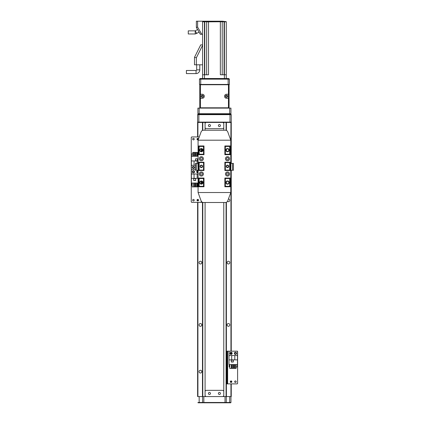 <?xml version="1.0" encoding="UTF-8"?>
<svg xmlns="http://www.w3.org/2000/svg" width="424" height="424" viewBox="0 0 424 424"><rect width="100%" height="100%" fill="white"/><g stroke="black" fill="none" stroke-linecap="round" stroke-linejoin="round"><path stroke-width="0.64" d="M227.524 201.331A1.373 1.373 0 0 0 229.819 200.319A1.373 1.373 0 0 0 228.446 198.946M228.446 261.248A1.373 1.373 0 0 0 227.079 262.62A1.373 1.373 0 0 0 228.446 263.993A1.373 1.373 0 0 0 229.819 262.62A1.373 1.373 0 0 0 228.446 261.248M200.414 261.248A1.373 1.373 0 0 0 199.042 262.62A1.373 1.373 0 0 0 200.414 263.993A1.373 1.373 0 0 0 201.782 262.62A1.373 1.373 0 0 0 200.414 261.248M228.446 323.554A1.373 1.373 0 0 0 227.079 324.922A1.373 1.373 0 0 0 228.446 326.295A1.373 1.373 0 0 0 229.819 324.922A1.373 1.373 0 0 0 228.446 323.554M200.414 323.554A1.373 1.373 0 0 0 199.042 324.922A1.373 1.373 0 0 0 200.414 326.295A1.373 1.373 0 0 0 201.782 324.922A1.373 1.373 0 0 0 200.414 323.554M200.414 370.279A1.373 1.373 0 0 0 199.042 371.647A1.373 1.373 0 0 0 200.414 373.019A1.373 1.373 0 0 0 201.782 371.647A1.373 1.373 0 0 0 200.414 370.279M231.25 163.404L231.25 122.441L197.611 122.441L197.611 136.936M237.482 351.427A0.625 0.625 0 0 1 237.604 351.798L237.604 383.264A0.625 0.625 0 0 1 236.984 383.884L226.389 383.884L226.389 396.567L202.465 396.567L202.465 202.296M202.465 396.567L197.611 396.567L197.611 202.354M231.25 383.884L231.25 396.567L229.691 396.567L230.942 396.567L230.942 402.487L230.942 383.884M205.084 396.567L205.084 202.497M205.084 130.226L205.084 127.428M222.531 122.441A1.246 1.246 0 0 1 223.777 123.686L223.777 127.423A1.246 1.246 0 0 1 222.531 128.673L206.329 128.673A1.246 1.246 0 0 1 205.084 127.423L205.084 122.441M202.465 183.237L202.465 181.891M202.465 150.838L202.465 149.492M202.465 130.428L202.465 122.441M197.611 200.918L197.611 199.434M197.611 172.568L197.611 171.084M197.611 139.862L197.611 138.378M231.25 382.448L231.25 380.964M231.25 354.098L231.25 352.614M231.25 351.178L231.25 170.257M226.389 383.884L226.389 202.296L226.389 396.567L229.691 396.567L229.691 402.487L230.942 402.487A0.313 0.313 0 0 1 230.63 402.8L225.022 402.8L229.691 402.8L225.022 402.8L229.691 402.8L229.691 402.487L226.268 402.487L225.955 402.8A0.313 0.313 -90 0 0 226.268 402.487L226.268 399.996L226.268 402.487A0.313 0.313 -90 0 1 225.955 402.8M226.389 183.237L226.389 181.891L226.389 183.237M226.389 150.838L226.389 149.492L226.389 150.838M226.389 130.428L226.389 122.441L226.389 130.428M223.777 396.567L223.777 202.497M223.777 130.226L223.777 122.441M199.163 396.567L199.163 402.8L202.905 402.8L198.231 402.8A0.313 0.313 0 0 1 197.918 402.487A0.313 0.313 0 0 0 198.231 402.8A0.313 0.313 0 0 1 197.918 402.487L202.593 402.487A0.313 0.313 90 0 0 202.905 402.8L199.163 402.8L202.905 402.8A0.313 0.313 -90 0 1 202.593 402.487L226.268 402.487L226.268 400.309M203.525 402.8L203.838 402.8L203.525 402.8M230.471 402.8L230.63 402.8A0.313 0.313 0 0 0 230.942 402.487M225.022 396.567L225.022 402.8L203.838 402.8L203.838 396.567M226.268 396.567L226.268 399.996L226.268 396.567M202.593 396.567L202.593 402.487L202.905 402.8M202.593 399.996L202.593 402.487L202.593 399.996M197.918 396.567L197.918 202.354M211.936 107.802L211.936 108.109M216.924 107.802L216.924 108.109M197.918 114.342L230.942 114.342L231.25 114.655L231.25 122.128L230.004 122.128L230.004 114.655L197.611 114.655L197.918 114.342M198.856 114.342L198.856 122.128L197.611 122.128L197.611 114.655M198.856 122.441L198.856 122.128L230.004 122.128L230.004 122.441M231.25 114.655L230.004 114.655L230.004 114.342M230.783 163.404L230.942 122.441L231.25 122.128M197.611 122.128L197.918 122.441L197.918 136.936M201.347 151.787A1.622 1.622 0 0 1 199.725 150.165A1.622 1.622 0 0 1 201.347 148.543A1.622 1.622 0 0 1 202.969 150.165A1.622 1.622 0 0 1 201.347 151.787M201.347 148.856A1.309 1.309 0 0 0 200.038 150.165A1.309 1.309 0 0 0 201.347 151.474A1.309 1.309 0 0 0 202.656 150.165A1.309 1.309 0 0 0 201.347 148.856M227.513 151.787A1.622 1.622 0 0 1 225.891 150.165A1.622 1.622 0 0 1 227.513 148.543A1.622 1.622 0 0 1 229.135 150.165A1.622 1.622 0 0 1 227.513 151.787M227.513 148.856A1.309 1.309 0 0 0 226.204 150.165A1.309 1.309 0 0 0 227.513 151.474A1.309 1.309 0 0 0 228.822 150.165A1.309 1.309 0 0 0 227.513 148.856M227.513 167.607A1.246 1.246 0 0 1 226.268 166.362A1.246 1.246 0 0 1 227.513 165.116A1.246 1.246 0 0 1 228.759 166.362A1.246 1.246 0 0 1 227.513 167.607M227.513 165.429A0.933 0.933 0 0 0 226.58 166.362A0.933 0.933 0 0 0 227.513 167.3A0.933 0.933 0 0 0 228.446 166.362A0.933 0.933 0 0 0 227.513 165.429M201.347 167.607A1.246 1.246 0 0 1 200.102 166.362A1.246 1.246 0 0 1 201.347 165.116A1.246 1.246 0 0 1 202.593 166.362A1.246 1.246 0 0 1 201.347 167.607M201.347 165.429A0.933 0.933 0 0 0 200.414 166.362A0.933 0.933 0 0 0 201.347 167.3A0.933 0.933 0 0 0 202.28 166.362A0.933 0.933 0 0 0 201.347 165.429M201.347 184.18A1.622 1.622 0 0 1 199.725 182.564A1.622 1.622 0 0 1 201.347 180.942A1.622 1.622 0 0 1 202.969 182.564A1.622 1.622 0 0 1 201.347 184.18M201.347 181.255A1.309 1.309 0 0 0 200.038 182.564A1.309 1.309 0 0 0 201.347 183.873A1.309 1.309 0 0 0 202.656 182.564A1.309 1.309 0 0 0 201.347 181.255M227.513 184.18A1.622 1.622 0 0 1 225.891 182.564A1.622 1.622 0 0 1 227.513 180.942A1.622 1.622 0 0 1 229.135 182.564A1.622 1.622 0 0 1 227.513 184.18M227.513 181.255A1.309 1.309 0 0 0 226.204 182.564A1.309 1.309 0 0 0 227.513 183.873A1.309 1.309 0 0 0 228.822 182.564A1.309 1.309 0 0 0 227.513 181.255M203.525 170.103L203.525 162.625L199.163 162.625L199.163 170.103L203.525 170.103L203.838 170.411L198.856 170.506M229.691 170.103L229.691 162.625L225.335 162.625L225.335 170.103L229.691 170.103L230.004 170.411L225.022 170.506M203.525 154.214L203.525 146.428L199.163 146.428L199.163 154.214L203.525 154.214L203.838 154.527L198.856 154.681M229.691 154.214L229.691 146.428L225.335 146.428L225.335 154.214L229.691 154.214L230.004 154.527L225.022 154.681M225.335 186.3L229.691 186.3L229.691 178.515L225.335 178.515L225.335 186.3L225.022 186.613L225.022 178.202L230.004 178.202L230.004 186.613L224.863 186.613M225.022 178.043L225.335 178.515M225.335 170.103L225.022 170.411L225.022 162.312L230.004 162.222M225.022 162.222L225.335 162.625M225.335 154.214L225.022 154.527L224.863 146.116M203.992 146.116L203.838 154.681M203.992 186.613L198.856 186.613L198.856 178.202L203.838 178.202L203.838 186.613L203.525 186.3L203.525 178.515L199.163 178.515L199.163 186.3L203.525 186.3M199.163 170.103L198.856 170.411L198.856 162.312L203.838 162.222M203.525 162.625L203.838 162.312L203.838 170.506M203.525 178.515L203.838 178.043M198.856 178.043L199.163 178.515M198.856 162.222L199.163 162.625M199.163 154.214L198.856 154.527L198.856 146.116L203.838 146.116L203.525 146.428M225.335 146.428L225.022 146.116L230.004 146.116L230.004 154.681M229.691 162.625L230.004 162.312L230.004 170.506M229.691 178.515L230.004 178.043M230.004 186.613L229.691 186.3M199.163 186.3L198.856 186.613M229.691 146.428L230.004 146.116M198.856 146.116L199.163 146.428M203.403 173.994A2.056 2.056 0 0 0 201.347 171.937A2.056 2.056 0 0 0 199.291 173.994A2.056 2.056 0 0 0 201.347 176.05A2.056 2.056 0 0 0 203.403 173.994M202.407 173.994A1.06 1.06 0 0 0 201.347 172.939A1.06 1.06 0 0 0 200.287 173.994A1.06 1.06 0 0 0 201.347 175.054A1.06 1.06 0 0 0 202.407 173.994M203.403 158.73A2.056 2.056 0 0 0 201.347 156.673A2.056 2.056 0 0 0 199.291 158.73A2.056 2.056 0 0 0 201.347 160.786A2.056 2.056 0 0 0 203.403 158.73M202.407 158.73A1.06 1.06 0 0 0 201.347 157.675A1.06 1.06 0 0 0 200.287 158.73A1.06 1.06 0 0 0 201.347 159.79A1.06 1.06 0 0 0 202.407 158.73M229.57 173.994A2.056 2.056 0 0 0 227.513 171.937A2.056 2.056 0 0 0 225.457 173.994A2.056 2.056 0 0 0 227.513 176.05A2.056 2.056 0 0 0 229.57 173.994M228.573 173.994A1.06 1.06 0 0 0 227.513 172.939A1.06 1.06 0 0 0 226.453 173.994A1.06 1.06 0 0 0 227.513 175.054A1.06 1.06 0 0 0 228.573 173.994M229.57 158.73A2.056 2.056 0 0 0 227.513 156.673A2.056 2.056 0 0 0 225.457 158.73A2.056 2.056 0 0 0 227.513 160.786A2.056 2.056 0 0 0 229.57 158.73M228.573 158.73A1.06 1.06 0 0 0 227.513 157.675A1.06 1.06 0 0 0 226.453 158.73A1.06 1.06 0 0 0 227.513 159.79A1.06 1.06 0 0 0 228.573 158.73M198.697 170.506L198.697 162.222L203.992 162.222L203.992 170.506L198.697 170.506M198.697 186.767L198.697 178.043L203.992 178.043L203.992 186.767L198.697 186.767M198.697 154.681L198.697 145.962L203.992 145.962L203.992 154.681L198.697 154.681M230.163 154.681L230.163 145.962L224.863 145.962L224.863 154.681L230.163 154.681M230.163 186.767L230.163 178.043L224.863 178.043L224.863 186.767L230.163 186.767M230.163 170.506L230.163 162.222L224.863 162.222L224.863 170.506L230.163 170.506M198.077 140.196L198.077 192.533L230.783 192.533L230.783 140.196L227.752 131.869C227.312 130.836 226.533 130.29 225.409 130.226L203.451 130.226C202.328 130.29 201.548 130.836 201.108 131.869L198.077 140.196L230.783 140.196M198.077 192.533L201.108 200.859C201.548 201.893 202.328 202.439 203.451 202.497L225.409 202.497C226.533 202.439 227.312 201.893 227.752 200.859L230.783 192.533M194.203 167.464A0.768 0.768 0 0 1 193.434 168.233A0.768 0.768 0 0 1 192.666 167.464A0.768 0.768 0 0 1 193.434 166.701A0.768 0.768 0 0 1 194.203 167.464M198.241 139.74A0.768 0.768 0 0 1 197.028 139.12A0.768 0.768 0 0 1 198.538 138.929M194.203 139.12A0.768 0.768 0 0 1 193.434 139.883A0.768 0.768 0 0 1 192.666 139.12A0.768 0.768 0 0 1 193.434 138.351A0.768 0.768 0 0 1 194.203 139.12M191.378 169.399A0.625 0.625 0 0 1 191.256 169.022L191.256 137.562A0.625 0.625 0 0 1 191.876 136.936L199.264 136.936M201.845 148.957L201.845 151.373M193.434 166.378A1.092 1.092 0 0 1 194.526 167.464A1.092 1.092 0 0 1 193.434 168.556A1.092 1.092 0 0 1 192.342 167.464A1.092 1.092 0 0 1 193.434 166.378M198.077 156.255L191.378 156.255L191.378 169.648L195.427 169.648L191.378 169.648L191.378 183.041L198.077 183.041M197.547 160.802L197.547 158.804L195.554 158.804L195.554 160.802L197.547 160.802M198.077 160.956L191.378 160.956M197.171 160.956L197.171 163.404M191.378 165.286L195.427 165.286M194.059 165.286L194.059 160.956M197.52 156.255L197.52 152.391L198.077 152.391M194.356 156.255L194.356 152.391L195.289 152.391L195.289 156.255M191.563 156.255L191.563 153.886L192.772 153.886M193.71 153.886L194.356 153.886M195.289 153.886L195.941 153.886M196.874 153.886L197.52 153.886M192.772 156.255L192.772 152.391L193.71 152.391L193.71 156.255M196.874 156.255L196.874 152.391L195.941 152.391L195.941 156.255M197.483 158.868L197.483 160.738L195.612 160.738L195.612 158.868L197.483 158.868M194.203 200.176A0.768 0.768 0 0 1 193.434 200.939A0.768 0.768 0 0 1 192.666 200.176A0.768 0.768 0 0 1 193.434 199.407A0.768 0.768 0 0 1 194.203 200.176M198.559 200.176A0.768 0.768 0 0 1 197.796 200.939A0.768 0.768 0 0 1 197.028 200.176A0.768 0.768 0 0 1 197.796 199.407A0.768 0.768 0 0 1 198.559 200.176M198.077 172.542A0.768 0.768 0 0 1 197.028 171.826A0.768 0.768 0 0 1 198.077 171.116M194.203 171.826A0.768 0.768 0 0 1 193.434 172.595A0.768 0.768 0 0 1 192.666 171.826A0.768 0.768 0 0 1 193.434 171.063A0.768 0.768 0 0 1 194.203 171.826M201.845 201.914L201.845 202.354L202.465 202.354L191.876 202.354A0.625 0.625 0 0 1 191.256 201.734L191.256 170.268A0.625 0.625 0 0 1 191.378 169.897M201.845 181.35L201.845 183.772M198.077 172.881A1.092 1.092 0 0 1 196.704 171.826A1.092 1.092 0 0 1 198.077 170.777M193.434 172.918A1.092 1.092 0 0 1 192.342 171.826A1.092 1.092 0 0 1 193.434 170.739A1.092 1.092 0 0 1 194.526 171.826A1.092 1.092 0 0 1 193.434 172.918M193.683 178.493L193.683 180.486L195.676 180.486L195.676 178.493L193.683 178.493M191.378 178.34L198.077 178.34M194.059 178.34L194.059 174.01L191.378 174.01M198.077 174.01L194.059 174.01M197.171 174.01L197.171 178.34M193.71 183.041L193.71 186.904L192.152 186.904L192.152 183.041M196.874 183.041L196.874 186.904L195.941 186.904L195.941 183.041M192.152 185.41L191.563 185.41L191.563 183.041M197.52 185.41L196.874 185.41M195.941 185.41L195.289 185.41M194.356 185.41L193.71 185.41M198.077 186.904L197.52 186.904L197.52 183.041M194.356 183.041L194.356 186.904L195.289 186.904L195.289 183.041M193.747 180.428L193.747 178.557L195.612 178.557L195.612 180.428L193.747 180.428M234.657 353.356A0.768 0.768 0 0 1 235.426 352.593A0.768 0.768 0 0 1 236.189 353.356A0.768 0.768 0 0 1 235.426 354.125A0.768 0.768 0 0 1 234.657 353.356M230.301 353.356A0.768 0.768 0 0 1 231.064 352.593A0.768 0.768 0 0 1 231.833 353.356A0.768 0.768 0 0 1 231.064 354.125A0.768 0.768 0 0 1 230.301 353.356M230.301 381.706A0.768 0.768 0 0 1 231.064 380.938A0.768 0.768 0 0 1 231.833 381.706A0.768 0.768 0 0 1 231.064 382.469A0.768 0.768 0 0 1 230.301 381.706M234.657 381.706A0.768 0.768 0 0 1 235.426 380.938A0.768 0.768 0 0 1 236.189 381.706A0.768 0.768 0 0 1 235.426 382.469A0.768 0.768 0 0 1 234.657 381.706M227.015 383.884L227.015 351.178L226.389 351.178L229.008 351.178L229.008 364.571L237.482 364.571L237.482 351.178L229.008 351.178M235.426 354.448A1.092 1.092 0 0 1 234.334 353.356A1.092 1.092 0 0 1 235.426 352.264A1.092 1.092 0 0 1 236.518 353.356A1.092 1.092 0 0 1 235.426 354.448M231.064 354.448A1.092 1.092 0 0 1 229.972 353.356A1.092 1.092 0 0 1 231.064 352.264A1.092 1.092 0 0 1 232.156 353.356A1.092 1.092 0 0 1 231.064 354.448M231.313 360.024L231.313 362.017L233.306 362.017L233.306 360.024L231.313 360.024M229.008 359.87L237.482 359.87M231.69 359.87L231.69 355.54L229.008 355.54M237.482 355.54L231.69 355.54M234.801 355.54L234.801 359.87M231.34 364.571L231.34 368.435L229.782 368.435L229.782 364.571M234.504 364.571L234.504 368.435L233.571 368.435L233.571 364.571M229.782 366.94L229.193 366.94L229.193 364.571M237.297 364.571L237.297 366.94L236.089 366.94M235.15 366.94L234.504 366.94M233.571 366.94L232.919 366.94M231.986 366.94L231.34 366.94M236.089 364.571L236.089 368.435L235.15 368.435L235.15 364.571M231.986 364.571L231.986 368.435L232.919 368.435L232.919 364.571M231.377 361.953L231.377 360.087L233.242 360.087L233.242 361.953L231.377 361.953M198.077 170.257L197.918 163.404L196.36 163.404L196.36 170.257L195.427 170.257L195.427 163.404L196.36 163.404M197.918 170.257L196.36 170.257M230.942 351.178L230.942 170.257L232.495 170.257L232.495 163.404L233.433 163.404L233.433 170.257L232.495 170.257M230.783 170.257L230.942 163.404L232.495 163.404M219.415 392.428A1.028 1.028 0 0 0 218.387 393.456A1.028 1.028 0 0 0 219.415 394.484A1.028 1.028 0 0 0 220.443 393.456A1.028 1.028 0 0 0 219.415 392.428M209.445 392.428A1.028 1.028 0 0 0 208.417 393.456A1.028 1.028 0 0 0 209.445 394.484A1.028 1.028 0 0 0 210.474 393.456A1.028 1.028 0 0 0 209.445 392.428M205.084 391.585A1.246 1.246 0 0 1 206.329 390.34L222.531 390.34A1.246 1.246 0 0 1 223.777 391.585L223.777 395.322A1.246 1.246 0 0 1 222.531 396.567L206.329 396.567A1.246 1.246 0 0 1 205.084 395.322M219.415 124.529A1.028 1.028 0 0 0 218.387 125.557A1.028 1.028 0 0 0 219.415 126.585A1.028 1.028 0 0 0 220.443 125.557A1.028 1.028 0 0 0 219.415 124.529M209.445 124.529A1.028 1.028 0 0 0 208.417 125.557A1.028 1.028 0 0 0 209.445 126.585A1.028 1.028 0 0 0 210.474 125.557A1.028 1.028 0 0 0 209.445 124.529M205.084 123.686A1.246 1.246 0 0 1 206.329 122.441M226.58 97.054A0.779 0.779 0 0 0 227.359 96.275A0.779 0.779 0 0 0 226.58 95.495A0.779 0.779 0 0 0 225.801 96.275A0.779 0.779 0 0 0 226.58 97.054M202.28 97.054A0.779 0.779 0 0 0 203.059 96.275A0.779 0.779 0 0 0 202.28 95.495A0.779 0.779 0 0 0 201.501 96.275A0.779 0.779 0 0 0 202.28 97.054M204.771 84.434L204.771 84.747M204.771 107.802L204.771 108.109M199.789 84.434L199.789 108.109M224.084 108.109L224.084 107.802M224.084 84.747L224.084 84.434M229.071 84.434L229.071 108.109M198.543 114.342L197.918 113.717L197.918 108.109L230.942 108.109L230.942 113.717L230.317 114.342M197.918 113.717L230.942 113.717M229.384 84.434L228.138 84.434L228.138 79.14L199.476 79.14L200.102 78.52L228.759 78.52L229.384 79.14L229.384 84.434M200.722 78.52L200.722 84.434L228.138 84.434M200.722 84.434L199.476 84.434L199.476 79.14M228.759 78.52L229.384 79.14L228.138 79.14L228.138 78.52M199.789 64.814L199.789 69.854A3.736 3.736 0 0 1 196.052 73.591L186.396 73.591L186.396 70.479L196.052 70.479L196.052 73.591M196.672 64.814L196.672 69.854A0.625 0.625 0 0 1 196.052 70.479M203.075 21.868L208.587 21.2L222.531 21.2L226.268 21.666M207.129 21.863L208.364 21.852M207.797 21.868L207.474 21.873M211.936 84.434L211.936 84.747M216.924 84.434L216.924 84.747M197.563 29.51L195.226 30.857L188.261 30.857L188.261 33.973L195.226 33.973L199.121 32.208M202.593 78.52L202.593 74.778L208.513 74.778L208.513 21.841L222.218 21.741L226.268 21.841L226.268 78.52M226.268 74.778L224.397 74.778L224.397 78.52M220.348 21.841L220.348 74.778L224.397 74.778L224.397 21.767M202.593 74.778L202.593 21.841L204.771 21.741L206.642 21.741L206.642 74.778M222.218 74.778L222.218 21.767M208.587 21.2L197.611 21.2L197.611 27.099L201.755 34.286L202.593 34.286M197.611 27.099L196.36 27.433L196.36 21.2L197.611 21.2M201.755 34.286L200.319 34.286L196.36 27.433M202.593 64.814L194.494 64.814L194.494 57.335L196.36 57.775L196.36 64.814M202.593 45.315L196.36 57.775M194.494 57.335L200.722 44.875L202.593 44.875M201.22 96.275A1.06 1.06 0 0 0 202.28 97.335A1.06 1.06 0 0 0 203.34 96.275A1.06 1.06 0 0 0 202.28 95.215A1.06 1.06 0 0 0 201.22 96.275M225.52 96.275A1.06 1.06 0 0 0 226.58 97.335A1.06 1.06 0 0 0 227.64 96.275A1.06 1.06 0 0 0 226.58 95.215A1.06 1.06 0 0 0 225.52 96.275M204.304 96.275A2.025 2.025 0 0 0 202.28 94.25L200.414 94.25L200.414 84.747L228.446 84.747L228.446 94.25L226.58 94.25A2.025 2.025 0 0 0 224.556 96.275A2.025 2.025 0 0 0 226.58 98.299L228.446 98.299L228.446 107.802L200.414 107.802L200.414 98.299L202.28 98.299A2.025 2.025 0 0 0 204.304 96.275M228.446 94.25L228.446 98.299M200.414 98.299L200.414 94.25M202.778 396.567L202.778 202.407M202.778 130.322L202.778 122.441M197.918 200.928L197.918 199.418M197.918 172.584L197.918 171.073M197.918 139.872L197.918 138.362M230.942 382.459L230.942 380.948M230.942 354.114L230.942 352.604M226.082 396.567L226.082 202.407M226.082 130.322L226.082 122.441M201.22 151.469L201.22 148.861M201.22 202.354L201.22 201.124M201.22 183.862L201.22 181.26M226.389 351.798L227.015 351.798M226.389 383.264L227.015 383.264M227.64 351.178L227.64 383.884M199.163 108.109L199.163 114.342M229.691 114.342L229.691 108.109M196.672 69.854L199.789 69.854M195.226 33.973L195.226 30.857L196.784 33.554M204.463 21.767L204.463 78.52M224.084 21.741L224.084 74.778M204.771 74.778L204.771 21.741"/></g></svg>
